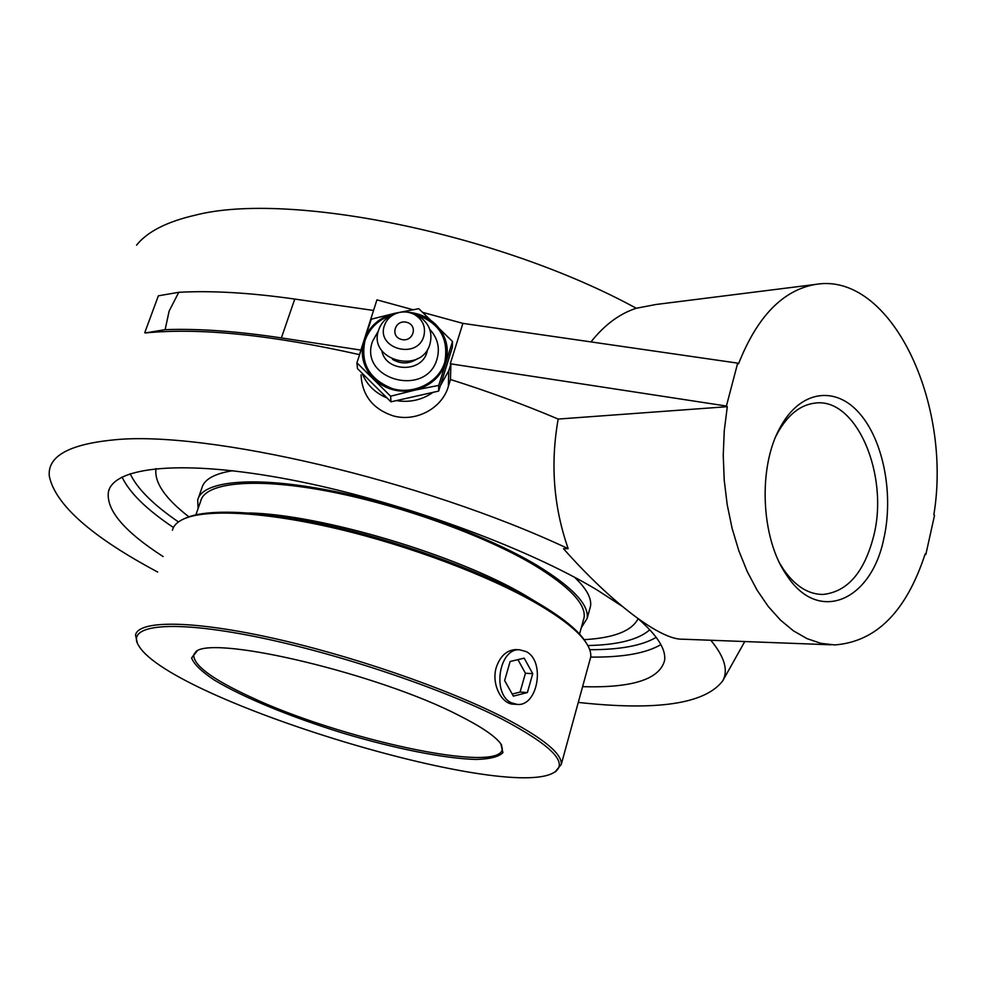 <?xml version="1.0" encoding="UTF-8"?>
<svg xmlns="http://www.w3.org/2000/svg" width="986" height="986" viewBox="0 0 986 986"><rect width="100%" height="100%" fill="white"/><g stroke="black" fill="none" stroke-linecap="round" stroke-linejoin="round"><path stroke-width="1.48" d="M587.841 645.547C617.975 644.918 638.632 639.643 649.799 629.746C638.632 639.643 617.975 644.918 587.841 645.547M163.146 556.572C123.928 531.306 105.699 509.614 108.485 491.496C114.314 466.649 182.94 459.131 290.155 479.689C397.136 500.124 526.068 547.008 597.405 590.17L622.043 606.205M638.176 618.74C657.366 635.465 666.166 649.367 664.589 660.46C659.634 679.342 632.309 688.08 582.59 686.675M776.13 435.861L777.781 432.669C787.974 414.675 800.398 404.815 815.052 403.089C856.477 397.161 889.347 475.227 873.67 536.101C864.266 572.459 847.356 591.908 822.94 594.447C808.2 594.398 795.024 585.992 783.402 569.242L780.062 563.844M883.752 538.898C893.871 495.046 883.641 440.915 859.545 413.393C835.598 385.625 800.521 390.074 780.444 426.95C757.753 466.39 760.711 538.307 786.532 574.998C818.244 624.471 871.242 600.955 883.752 538.898M422.957 312.451L462.902 323.383L737.676 363.131L726.411 406.035L450.257 363.772L450.885 363.945L450.466 379.511L448.383 386.327C442.221 408.401 415.624 422.6 392.785 415.735C372.72 408.882 362.133 395.25 361.024 374.84M924.88 554.81L925.842 554.489L925.139 553.972C906.319 611.554 876.16 641.874 834.661 644.93L820.796 643.303L806.979 638.608L793.447 630.843L780.456 620.083L768.254 606.464L757.1 590.183L747.215 571.498L738.822 550.755L732.093 528.311L727.187 504.598L724.217 480.096L723.231 455.273L724.266 430.648L727.298 406.688L726.411 406.035M925.842 554.489L934.531 515.284L933.853 514.754C952.427 402.584 890.568 271.113 815.323 284.449C782.761 290.192 757.162 316.642 738.539 363.797L737.676 363.131M359.964 353.025L376.935 299.855L412.924 309.703M450.885 363.945L448.753 370.724L440.52 385.452M432.423 392.773C421.811 399.946 410.028 402.596 397.062 400.723M462.902 323.383L450.257 363.772M386.623 397.789C374.963 392.798 366.841 384.737 362.256 373.632M360.556 350.042L281.38 337.915C236.714 331.185 197.964 328.437 165.118 329.669L169.136 311.071L178.774 292.3C211.62 290.488 250.284 292.743 294.765 299.066L373.447 310.442M727.298 406.688L558.187 419.062C523.96 404.556 488.045 391.368 450.466 379.511M165.118 329.669L145.164 332.96C199.566 327.574 271.002 334.796 359.459 354.627M144.745 332.713L158.364 295.812L178.786 292.3M136.573 245.144C147.37 231.624 167.028 221.616 195.561 215.108C288.578 191.099 499.434 233.411 636.253 308.261L656.072 304.477L815.323 284.449M830.878 644.795L682.743 639.199C661.15 640.222 612.429 603.974 563.499 548.709L568.183 548.684C422.698 480.182 204.114 429.723 112.872 439.99C68.576 444.44 47.377 456.493 49.3 476.164C55.315 504.709 91.439 536.667 157.698 572.053M578.277 702.414C657.083 711.079 705.249 703.868 722.775 680.784C728.481 670.295 724.5 656.787 710.795 640.259M568.183 548.684C553.565 506.915 550.237 463.703 558.187 419.062M661.68 303.774L656.072 304.477M590.984 341.908C604.393 324.949 619.479 313.733 636.253 308.261M406.861 322.348C418.557 325.442 413.035 342.709 401.339 339.418C389.606 336.263 395.213 319.045 406.861 322.348M429.76 329.324C437.685 338.013 440.101 347.91 437.032 359.003C426.359 398.221 358.263 379.339 372.572 341.255L378.365 330.976M413.06 313.819C438.721 321.411 449.271 337.619 444.723 362.454C438.659 382.408 414.231 394.868 392.798 388.767C369.43 379.622 360.161 363.538 365.017 340.503C369.91 327.192 379.573 318.503 393.993 314.423M427.69 349.106L426.95 352.261C421.466 373.337 385.329 371.993 381.804 350.585M411.187 313.08L417.842 315.631C428.861 322.496 432.903 331.962 429.982 344.028C421.466 375.124 367.347 360.161 378.686 329.928C381.274 322.619 386.339 317.393 393.895 314.238L395.805 313.573M384.454 325.466C386.426 319.871 390.32 315.865 396.113 313.449C402.424 311.132 408.549 311.49 414.477 314.509C422.932 319.772 426.026 327.032 423.783 336.275C417.226 360.038 375.802 348.613 384.454 325.466M438.721 385.403L452.512 341.489L418.803 308.692L395.053 313.252L371.303 319.193L356.92 362.799L390.641 396.224L414.699 390.173L438.721 385.403L438.659 391.085L390.949 401.832L357.499 368.641L356.92 362.799M452.512 341.489L452.34 347.466L438.659 391.085M390.949 401.832L390.641 396.224M408.093 312.279C418.865 313.166 428.035 317.196 435.615 324.369C446.264 335.437 449.604 348.218 445.66 362.712C440.619 376.948 430.29 386.105 414.699 390.173C398.812 393.192 385.144 389.408 373.682 378.821C363.094 367.519 359.89 354.664 364.08 340.244C369.319 326.156 379.647 317.159 395.053 313.252L398.837 312.574M417.62 358.571C409.436 364.068 401.055 364.339 392.502 359.385M249.224 512.979C321.214 514.482 457.714 555.204 525.489 595.507L537.136 602.545M501.43 744.664L502.293 748.929C500.752 774.38 338.876 738.97 249.47 696.461C212.273 679.132 193.7 665.377 193.749 655.185L197.422 650.711M172.414 530.221C173.548 525.6 177.357 521.84 183.84 518.907C206.382 508.788 265 511.759 337.261 528.767C409.486 545.8 488.119 575.467 536.322 603.247C560.27 617.15 576.391 629.635 584.673 640.69C589.357 647.013 591.353 652.547 590.651 657.292L589.838 660.25M586.51 643.328L583.552 638.842C575.319 627.835 559.308 615.437 535.546 601.62C487.713 574.025 409.757 544.605 338.136 527.732C266.466 510.871 208.292 507.938 185.861 518.02L184.813 518.5M555.118 771.878L561.268 764.446C562.266 753.698 543.064 738.046 503.661 717.5C446.547 688.253 348.958 654.692 269.178 637.363C189.25 619.947 138.2 620.502 135.513 635.095L137.399 643.242M514.335 704.201L513.583 704.189C501.64 704.275 491.053 683.964 496.315 667.3C500.272 655.924 506.841 650.02 515.986 649.589L517.527 649.7M501.948 719.053C551.642 745.367 569.058 763.139 554.181 772.383C506.767 802.333 172.846 700.873 139.063 646.261C125.234 626.085 165.771 619.491 247.93 635.181C329.792 650.735 439.879 687.267 501.948 719.053M458.995 715.466C379.992 674.424 216.575 635.403 196.226 651.241L191.617 658.056C193.995 664.207 201.501 671.515 214.147 679.958C243.061 697.435 291.499 717.253 342.795 733.079C394.166 748.436 444.168 758.53 475.757 759.442C489.808 759.109 498.854 756.829 502.909 752.626L500.826 743.789C495.083 736.074 481.143 726.645 458.995 715.466M579.534 634.035L584.094 617.569C585.992 604.073 569.366 586.596 534.227 565.138C483.719 535.004 396.914 503.883 324.85 490.634C252.65 477.31 204.866 482.881 200.7 501.085M155.985 468.596C154.136 482.351 165.106 498.435 188.881 516.812M584.057 639.668C613.822 637.991 631.841 630.991 638.115 618.69M232.597 470.716C214.27 473.674 204.016 479.479 201.834 488.144L198.469 497.77M589.69 609.237L590.515 606.23C591.797 598.317 586.497 588.667 574.616 577.291M581.272 627.762L587.175 618.321C589.098 604.64 572.262 586.916 536.667 565.151C485.408 534.523 397.148 502.86 323.864 489.376C250.456 475.819 201.933 481.501 197.693 499.988L198.1 508.566M511.451 702.833C491.718 694.169 499.015 647.839 519.634 649.799L526.08 651.561C545.591 660.756 538.023 706.691 517.206 704.411L511.451 702.833M512.202 694.058L520.09 692.061L525.439 673.241L517.921 659.659M527.387 692.554L513.361 696.128L504.647 680.562L510.132 661.495L524.195 658.167L532.736 673.672L527.387 692.554L520.09 692.061M532.736 673.672L525.439 673.241M656.208 637.35C642.12 645.645 619.972 649.762 589.739 649.712M178.466 521.939C153.249 504.709 137.14 488.612 130.14 473.674M590.676 657.095C622.77 657.428 646.175 653.274 660.879 644.61M122.054 477.014C129.376 492.618 146.495 509.442 173.437 527.498M448.383 386.327L448.753 370.724M294.765 299.066L281.38 337.915M109.52 488.649L108.485 491.496M783.402 569.242L786.532 574.998M777.781 432.669L780.444 426.95M822.94 594.447L820.944 594.41M722.775 680.784L744.775 641.541M396.113 313.449L393.895 314.238M414.477 314.509L417.842 315.631M201.464 498.904L195.918 514.803M194.193 653.891L193.749 655.185M185.861 518.02L183.84 518.907M583.552 638.842L584.673 640.69M590.651 657.292L561.268 764.446M554.181 772.383L556.104 771.348M512.893 704.14L513.583 704.189M590.515 606.23L587.175 618.321M512.128 704.029L516.479 704.361M515.173 649.589L519.634 649.799"/></g></svg>
